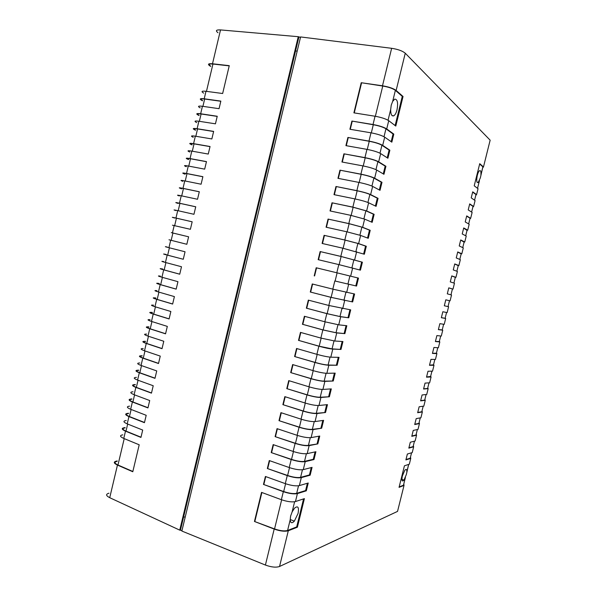 <?xml version="1.0" encoding="UTF-8"?>
<svg xmlns="http://www.w3.org/2000/svg" width="597" height="597" viewBox="0 0 597 597"><rect width="100%" height="100%" fill="white"/><g stroke="black" fill="none" stroke-linecap="round" stroke-linejoin="round"><path stroke-width="0.9" d="M108.982 493.197C105.617 494.167 105.863 495.674 109.729 497.704L117.452 465.085C113.557 463.175 113.266 461.839 116.587 461.078L117.243 460.974M122.803 434.84C119.519 435.429 119.84 436.623 123.766 438.437L125.489 431.153C121.549 429.377 121.221 428.213 124.497 427.668L125.139 427.601M126.198 420.497C122.93 420.997 123.273 422.124 127.213 423.87L128.937 416.587C124.989 414.863 124.639 413.773 127.892 413.325L128.534 413.273M129.594 406.147C126.348 406.55 126.706 407.594 130.668 409.288L132.392 401.99C128.43 400.326 128.064 399.318 131.295 398.96L131.93 398.923M132.997 391.766C129.773 392.08 130.146 393.05 134.124 394.692L135.855 387.386C131.87 385.774 131.489 384.841 134.706 384.58L135.332 384.558M138.123 370.177L138.743 370.17M139.817 362.969C136.631 363.088 137.041 363.916 141.049 365.439L142.787 358.11C138.773 356.618 138.347 355.834 141.526 355.76L142.153 355.767M143.235 348.544C140.071 348.566 140.496 349.312 144.519 350.782L146.258 343.447C142.228 342.006 141.787 341.297 144.944 341.32L145.564 341.35M148.377 326.872L148.981 326.91M150.078 319.634C146.952 319.47 147.422 320.067 151.474 321.417L153.22 314.067C149.153 312.738 148.675 312.186 151.787 312.395L152.407 312.455M153.504 305.157C150.407 304.895 150.892 305.41 154.959 306.709L156.705 299.343C152.623 298.082 152.131 297.597 155.22 297.91L155.832 297.985M156.936 290.657C153.854 290.299 154.362 290.739 158.451 291.978L160.197 284.605C156.101 283.396 155.586 282.993 158.653 283.396L159.265 283.493M162.108 268.874L162.705 268.978M163.817 261.605C160.78 261.053 161.317 261.344 165.436 262.464L167.19 255.076C163.056 253.979 162.511 253.732 165.541 254.329L166.138 254.449M168.996 239.77L186.831 244.285L168.988 239.763M171.309 232.629L188.607 236.8L171.309 232.621M174.757 218.054L174.175 217.89C171.19 217.047 171.787 217.107 175.958 218.054L192.167 221.8L190.391 229.3L172.436 225.188M178.212 203.458L177.637 203.286M181.675 188.853L181.1 188.659M185.137 174.22L184.563 174.011C181.637 172.876 182.294 172.697 186.518 173.473L202.89 176.682L201.099 184.212L184.749 180.913C180.54 180.115 179.898 180.249 182.824 181.331M188.607 159.578L188.04 159.354M192.077 144.907L191.51 144.668M195.555 130.228L194.995 129.967C192.13 128.542 192.846 128.124 197.114 128.721L213.651 131.392L211.853 138.952L195.346 136.191C191.085 135.564 190.383 135.944 193.241 137.317M199.04 115.527L198.48 115.251C195.637 113.721 196.368 113.229 200.659 113.766L217.241 116.258L215.442 123.825L198.883 121.243C194.607 120.684 193.883 121.131 196.726 122.609M202.525 100.803L201.965 100.512C199.152 98.886 199.898 98.318 204.204 98.789L220.845 101.102L219.047 108.684L202.428 106.281C198.129 105.773 197.391 106.311 200.211 107.878M210.674 66.386L210.122 66.058C207.353 64.2 208.152 63.439 212.495 63.775L229.263 65.663L222.644 93.513L205.98 91.296C201.667 90.848 200.905 91.46 203.704 93.132M300.5 37.342L298.261 36.693L220.517 29.917C216.129 29.716 215.293 30.648 218.002 32.731M229.218 65.864L212.942 64.036C208.92 63.722 208.189 64.416 210.734 66.133M220.808 101.259L204.652 99.02C200.674 98.58 199.98 99.102 202.57 100.602M217.211 116.4L201.107 113.982C197.144 113.482 196.465 113.937 199.077 115.348M213.622 131.519L197.57 128.922C193.622 128.37 192.958 128.751 195.592 130.071M191.503 144.668C188.63 143.34 189.324 143.004 193.577 143.661L210.054 146.511L208.263 154.056L191.809 151.116C187.562 150.437 186.883 150.728 189.764 152.011M210.032 146.616L194.04 143.847C190.1 143.243 189.458 143.549 192.107 144.78M188.025 159.347C185.13 158.115 185.809 157.862 190.04 158.578L206.472 161.608L204.681 169.145L188.279 166.026C184.048 165.279 183.383 165.503 186.294 166.682M206.45 161.697L190.503 158.75C186.585 158.093 185.958 158.332 188.63 159.466M202.868 176.757L186.98 173.637C183.078 172.921 182.466 173.085 185.16 174.13M181.085 188.652C178.152 187.622 178.787 187.518 182.988 188.353L199.308 191.741L197.525 199.264L181.234 195.786C177.033 194.92 176.406 194.988 179.354 195.973M199.301 191.794L183.458 188.503C179.57 187.734 178.981 187.831 181.689 188.779M177.622 203.278C174.667 202.346 175.287 202.323 179.473 203.211L195.741 206.778L193.95 214.293L177.712 210.637C173.533 209.719 172.929 209.704 175.899 210.584M195.726 206.816L179.943 203.353C176.07 202.532 175.496 202.547 178.227 203.413M192.167 221.815L176.428 218.181C172.57 217.308 172.018 217.256 174.764 218.024M167.264 247.046C164.242 246.404 164.802 246.613 168.944 247.68L185.048 251.777L183.272 259.262L167.667 255.173C163.847 254.165 163.339 253.934 166.138 254.479M167.19 255.076L183.272 259.262M165.436 262.464L181.495 266.74L179.719 274.21L163.69 269.851C159.578 268.702 159.048 268.374 162.093 268.874M179.727 274.172L164.168 269.941C160.369 268.874 159.869 268.568 162.69 269.031M160.377 276.135C157.317 275.687 157.839 276.053 161.944 277.232L177.943 281.68L176.167 289.142L160.197 284.605M176.182 289.09L160.675 284.679C156.892 283.568 156.414 283.194 159.25 283.56M158.451 291.978L174.399 296.605L172.63 304.06L156.705 299.343M172.645 303.985L157.19 299.41C153.414 298.239 152.959 297.791 155.81 298.075M154.959 306.709L170.861 311.507L169.093 318.955L153.22 314.067M169.108 318.858L153.705 314.119C149.944 312.895 149.504 312.38 152.377 312.574M151.474 321.417L167.324 326.395L165.556 333.827L149.735 328.768C145.69 327.387 145.228 326.753 148.362 326.865M165.578 333.716L150.228 328.805C146.481 327.529 146.056 326.94 148.951 327.052M146.653 334.096C143.511 334.029 143.959 334.701 147.996 336.111L163.787 341.26L162.026 348.685L146.258 343.447M162.056 348.558L146.75 343.476C143.026 342.148 142.616 341.491 145.526 341.506M144.519 350.782L160.265 356.103L158.504 363.521L142.787 358.11M158.533 363.379L143.28 358.125C139.571 356.745 139.176 356.021 142.108 355.954M141.049 365.439L156.742 370.931L154.981 378.341L139.317 372.759C135.318 371.207 134.915 370.341 138.108 370.177M155.019 378.177L139.817 372.759C136.116 371.327 135.743 370.528 138.691 370.371M136.407 377.379C133.198 377.595 133.594 378.491 137.586 380.073L153.22 385.744L151.466 393.139L135.855 387.386M151.504 392.96L136.355 387.378C132.668 385.886 132.31 385.02 135.28 384.781M134.124 394.692L149.705 400.535L147.952 407.923L132.392 401.99M147.996 407.729L132.9 401.975C129.228 400.43 128.885 399.497 131.877 399.169M130.668 409.288L146.198 415.303L144.444 422.683L128.937 416.587M144.496 422.467L129.445 416.549C125.788 414.96 125.467 413.952 128.474 413.534M127.213 423.87L142.698 430.056L140.944 437.422L125.489 431.153M140.996 437.198L125.997 431.116C122.355 429.467 122.049 428.392 125.071 427.885M123.766 438.437L139.198 444.787L132.788 471.749L117.452 465.085M132.855 471.481L117.967 465.018C114.363 463.25 114.094 462.011 117.161 461.309M109.729 497.704L179.734 530.129L181.973 530.539M179.734 530.129L298.261 36.693M188.607 236.8L186.824 244.292M180.495 529.89L183.675 516.681M183.667 516.689L185.152 517.315L183.667 516.681L298.858 37.178M295.56 50.932L297.187 51.126L295.552 50.939M482.719 167.541L480.906 174.817C481.115 171.526 480.645 170.175 479.488 170.735C478.66 171.443 477.928 172.996 477.301 175.391C476.309 180.555 476.607 182.936 478.204 182.533L480.331 177.891L482.891 166.854L479.652 164.018M406.833 471.757C406.87 469.212 406.191 468.735 404.788 470.339L402.371 475.966C401.482 480.682 402.027 482.063 403.99 480.107L406.341 474.511L408.669 464.406L406.833 471.772M298.082 513.405C299.119 507.114 297.918 505.39 294.478 508.226L292.12 511.95L290.62 516.047L290.194 519.823C290.53 523.159 291.911 523.606 294.336 521.159L298.082 513.405M397.02 109.841C398.236 102.774 397.46 99.199 394.684 99.124L392.669 101.393L391.236 105.154L390.669 109.55C390.684 114.273 391.684 116.37 393.677 115.848C395.065 115.057 396.184 113.057 397.02 109.841M288.299 530.755L279.545 566.486L397.542 511.398L404.027 485.413L399.05 487.361L404.43 465.802L409.318 464.197L410.766 458.399L405.893 459.914L407.363 454.026L412.214 452.608L413.661 446.802L408.833 448.131L410.303 442.235L415.109 441.004L416.557 435.198L411.773 436.332L413.243 430.43L418.004 429.392L419.452 423.579L414.714 424.527L416.191 418.616L420.907 417.766L422.355 411.945L417.661 412.706L419.139 406.788L423.81 406.124L425.258 400.303L420.609 400.871L422.086 394.953L426.713 394.483L428.168 388.647L423.564 389.028L425.042 383.102L429.624 382.819L431.079 376.983L426.519 377.17L427.997 371.237L432.534 371.147L433.989 365.304L429.474 365.304L430.959 359.364L435.444 359.461L436.907 353.618L432.437 353.424L433.922 347.476L438.362 347.767L439.825 341.917L435.407 341.529L436.885 335.581L441.287 336.059L442.75 330.201L438.37 329.626L439.855 323.671L444.213 324.343L445.675 318.477L441.34 317.708L442.832 311.746L447.138 312.612L448.601 306.739L444.317 305.776L445.802 299.806L450.063 300.866L451.533 294.993L447.295 293.836L448.78 287.858L452.996 289.112L454.466 283.232L450.272 281.881L451.765 275.904L455.929 277.344L457.406 271.456L453.257 269.919L454.75 263.926L458.869 265.568L460.339 259.673L456.242 257.934L457.735 251.941L461.809 253.777L463.287 247.882L459.227 245.949L460.727 239.949L464.757 241.972L466.235 236.069L462.22 233.942L463.72 227.935L467.705 230.158L469.182 224.248L465.22 221.927L466.712 215.913L470.652 218.338L472.13 212.42L468.212 209.898L469.712 203.883L473.608 206.495L475.085 200.57L471.22 197.861L472.72 191.831L476.563 194.644L478.048 188.719L474.219 185.809L479.734 163.675L483.473 166.951L490.152 140.183L405.259 53.223C402.52 50.924 397.975 49.282 391.647 48.305L382.49 85.789C388.789 86.856 393.341 88.408 396.139 90.445L403.042 96.49L395.789 126.064L388.737 120.691C385.886 118.863 381.326 117.378 375.05 116.236L373.021 124.527C379.289 125.683 383.856 127.154 386.714 128.93L393.811 134.116L391.833 142.161L384.699 137.153C381.826 135.437 377.259 133.989 370.998 132.818L368.976 141.093C375.229 142.287 379.804 143.72 382.684 145.377L389.863 150.205L387.893 158.235L380.677 153.593C377.774 151.989 373.207 150.586 366.954 149.369L364.939 157.638C371.177 158.869 375.752 160.257 378.662 161.809L385.923 166.264L383.953 174.294L376.655 170.011C373.729 168.518 369.155 167.153 362.916 165.899L360.901 174.152C367.125 175.428 371.707 176.779 374.647 178.212L381.99 182.309L380.02 190.324L372.64 186.406C369.692 185.025 365.103 183.697 358.887 182.406L356.872 190.652C363.08 191.958 367.67 193.271 370.633 194.592L378.058 198.331L376.095 206.338L368.625 202.779C365.655 201.51 361.066 200.219 354.857 198.891L352.849 207.122L366.625 210.957L374.132 214.33L372.177 222.323L364.625 219.129L350.835 215.353L348.827 223.569L362.625 227.293L370.215 230.308L368.259 238.293L360.625 235.449L346.82 231.785L344.812 239.994L358.625 243.606L366.304 246.27L364.349 254.232L342.812 248.203L340.805 256.397L362.394 262.202L360.439 270.157L338.805 264.59L336.805 272.777L358.491 278.112L356.543 286.06L334.805 280.963L332.813 289.135L354.596 294L352.648 301.94L330.813 297.306L328.82 305.47L350.7 309.873L348.752 317.798L340.715 316.738L326.828 313.626L324.835 321.776L338.73 324.835L346.812 325.723L344.872 333.633L336.753 332.925L322.843 329.925L320.858 338.066L334.768 341.014L342.932 341.544L340.991 349.446L332.79 349.096C329.596 348.827 324.955 347.864 318.873 346.2L316.888 354.334C322.962 356.006 327.604 356.954 330.813 357.17L339.051 357.349L337.118 365.245L328.835 365.237C325.619 365.08 320.97 364.155 314.903 362.454L312.918 370.573C318.977 372.289 323.626 373.2 326.865 373.304L335.186 373.132L333.253 381.013L324.887 381.364C321.641 381.311 316.992 380.416 310.933 378.685L308.955 386.796C315.007 388.543 319.656 389.416 322.917 389.416L331.32 388.893L329.387 396.766L320.947 397.46C317.671 397.52 313.015 396.662 306.977 394.893L305 402.99C311.03 404.773 315.694 405.617 318.977 405.497L327.454 404.632L325.529 412.497L317.007 413.534C313.716 413.706 309.052 412.885 303.022 411.079L301.045 419.161C307.067 420.989 311.731 421.788 315.044 421.564L323.604 420.355L321.679 428.206L313.074 429.594C309.753 429.87 305.089 429.086 299.075 427.243L297.097 435.317C303.112 437.176 307.783 437.937 311.112 437.608L319.753 436.049L317.828 443.892L309.149 445.623C305.806 446.004 301.134 445.258 295.127 443.384L293.157 451.444C299.157 453.339 303.828 454.071 307.186 453.63L315.903 451.728L313.985 459.556L305.231 461.638C301.858 462.123 297.179 461.414 291.194 459.503L289.224 467.548C295.209 469.481 299.888 470.175 303.269 469.63L312.067 467.376L310.149 475.197L301.313 477.622C297.918 478.219 293.239 477.548 287.261 475.593L285.299 483.637C291.269 485.6 295.955 486.257 299.358 485.607L308.231 483.01L306.313 490.824L297.403 493.592C293.985 494.294 289.299 493.652 283.336 491.667L281.374 499.696C287.329 501.696 292.023 502.323 295.448 501.562L304.403 498.622L297.396 527.196L288.299 530.755C284.829 531.711 280.127 531.151 274.195 529.084L265.404 565.053L181.854 531.046L300.589 36.939L391.647 48.305M482.652 167.794L483.473 166.951L489.928 141.071M475.794 195.294L476.563 194.644L477.891 189.339M475.846 195.092L475.988 194.54L472.652 192.107M475.988 194.54L474.57 200.211L475.988 194.54M475.085 200.57L474.951 201.129M475.085 200.577L473.608 206.495L472.861 207.055M472.906 206.875L473.033 206.39L469.652 204.122M469.929 218.808L470.652 218.338L472.011 212.913M469.973 218.651L470.078 218.218L466.66 216.129M467.003 230.546L467.705 230.158L469.07 224.681M467.041 230.412L463.675 228.121M467.13 230.046L465.697 235.785L467.13 230.046M464.078 242.278L464.757 241.979L466.145 236.434M464.108 242.158L460.69 240.098M464.182 241.852L462.742 247.621L464.182 241.852M461.153 253.994L461.817 253.777L463.212 248.173M461.175 253.897L457.705 252.068M460.347 259.673L458.877 265.568L458.235 265.695M458.257 265.628L454.727 264.023M458.302 265.441L456.847 271.254L458.302 265.441M455.317 277.389L455.936 277.344L457.362 271.628M455.332 277.344L451.75 275.963M455.362 277.217L453.907 283.053L455.362 277.217M448.772 287.896L452.996 289.112L454.444 283.336M445.802 299.813L450.071 300.866L451.526 295.03M447.153 312.552L448.601 306.739L444.317 305.768M445.131 318.253L441.355 317.664M444.243 324.223L445.675 318.477L445.138 318.216M442.22 329.91L438.392 329.551M441.332 335.872L442.75 330.201L442.228 329.857M439.31 341.566L435.429 341.432M438.362 347.767L439.825 341.917L439.332 341.491M436.407 353.2L432.474 353.29M435.526 359.148L436.907 353.618L436.437 353.103M433.512 364.827L429.519 365.14M432.631 370.767L433.989 365.304L433.541 364.707M430.609 376.446L426.564 376.983M429.736 382.378L431.079 376.983L430.646 376.304M427.721 388.05L427.609 388.483L423.616 388.811M426.84 393.975L428.168 388.647L427.758 387.886M424.825 399.639L424.706 400.139L420.676 400.624M423.952 405.557L425.258 400.303L424.87 399.453M421.937 411.221L421.795 411.773L417.728 412.43M421.064 417.131L422.355 411.945L421.989 411.012M419.049 422.788L418.9 423.4L414.796 424.221M418.176 428.698L419.452 423.579L419.109 422.564M416.169 434.347L416.005 435.019L411.855 435.997M415.296 440.243L416.557 435.198L416.228 434.101M413.288 445.892L413.109 446.623L408.923 447.765M412.423 451.787L413.661 446.802L413.355 445.623M410.415 457.429L410.214 458.212L405.99 459.518M409.542 463.309L410.766 458.399L410.482 457.138M403.706 484.294L403.482 485.219L399.169 486.898M397.542 511.398L404.027 485.413L403.796 483.951M397.55 511.398L397.833 510.263M279.545 566.486C276.023 567.68 271.307 567.195 265.404 565.053M297.396 527.196L296.694 526.912L287.59 530.472C284.373 531.345 280.03 530.83 274.545 528.92L254.456 521.465L274.195 529.084M296.694 526.912L303.567 498.898M254.456 521.465L261.538 492.376L281.374 499.696M306.313 490.824L305.612 490.555L296.687 493.316C293.523 493.965 289.194 493.376 283.679 491.54L263.471 484.428L283.336 491.667M305.612 490.555L307.403 483.257M263.471 484.428L265.404 476.473L285.299 483.637M310.149 475.197L309.44 474.943L300.597 477.354C297.455 477.906 293.127 477.287 287.605 475.481L267.344 468.518L287.261 475.593M309.44 474.943L311.246 467.593M267.344 468.518L269.277 460.556L289.224 467.548M313.985 459.556L313.276 459.302L304.507 461.377C301.395 461.824 297.067 461.168 291.53 459.399L271.217 452.586L291.194 459.503M313.276 459.302L315.097 451.899M271.217 452.586L273.157 444.608L293.157 451.444M317.828 443.892L308.425 445.369C305.336 445.728 301.015 445.034 295.47 443.302L275.105 436.631L295.127 443.384M317.119 443.646L318.947 436.198M275.105 436.631L277.045 428.646L297.097 435.317M321.679 428.206L312.35 429.347C309.283 429.601 304.963 428.877 299.41 427.176L278.993 420.654L299.075 427.243M320.962 427.967L322.805 420.467M278.993 420.654L280.933 412.654L301.045 419.161M325.529 412.497L316.283 413.296C313.231 413.452 308.925 412.691 303.351 411.027L282.881 404.654L303.022 411.079M324.813 412.258L326.663 404.714M282.881 404.654L284.829 396.647L305 402.99M329.387 396.766L320.216 397.229C317.194 397.281 312.888 396.49 307.306 394.856L286.784 388.632L306.977 394.893M328.671 396.542L330.537 388.946M286.784 388.632L288.732 380.617L308.955 386.796M333.253 381.013L324.156 381.132C321.156 381.087 316.858 380.267 311.261 378.662L290.687 372.595L310.933 378.685M332.529 380.796L334.41 373.147M290.687 372.595L292.642 364.566L312.918 370.573M337.118 365.245L328.104 365.021C325.126 364.871 320.828 364.013 315.223 362.446L294.597 356.528L314.903 362.454M336.402 365.028L338.29 357.334M294.597 356.528L296.552 348.484L316.888 354.334M340.991 349.446L332.059 348.879L319.186 346.208L298.881 340.462L318.873 346.2M340.268 349.245L342.171 341.499M298.507 340.439L300.47 332.387L320.858 338.066M344.872 333.633L336.014 332.723L323.164 329.947L302.798 324.365L322.843 329.925M344.148 333.432L346.059 325.634M302.433 324.328L304.395 316.268L324.835 321.776M348.752 317.798L339.977 316.537L327.141 313.664L306.724 308.253L326.828 313.626M348.029 317.604L349.954 309.753M306.358 308.201L308.321 300.127L328.82 305.47M352.648 301.94L331.126 297.358L310.649 292.112L330.813 297.306M351.917 301.754L353.857 293.858M310.291 292.045L312.253 283.963L332.813 289.135M356.543 286.06L334.805 280.963M355.812 285.881L357.76 277.933L358.491 278.112M314.223 275.866L316.194 267.769L336.805 272.777M316.194 267.769L337.111 272.851L335.111 281.03M357.76 277.933L337.111 272.851M340.805 256.397L320.141 251.561L318.164 259.673L338.805 264.59M359.715 269.963L361.663 262.031L362.394 262.202M320.141 251.561L341.103 256.494L339.111 264.665M361.663 262.031L341.103 256.494M344.812 239.994L324.089 235.33L322.111 243.449L342.812 248.203M363.625 254.001L365.565 246.106L366.304 246.27M324.089 235.33L345.111 240.106L343.118 248.27M365.565 246.106L357.879 243.442L345.111 240.106M348.827 223.569L328.044 219.077L326.066 227.203L346.82 231.785M367.543 238.024L369.476 230.151L370.215 230.308M328.044 219.077L349.118 223.696L347.126 231.852M369.476 230.151L361.872 227.129L349.118 223.696M352.849 207.122L332.007 202.793L330.029 210.935L350.835 215.353M371.468 222.024L373.394 214.181L374.132 214.33M332.007 202.793L353.133 207.263L351.14 215.413M373.394 214.181L365.871 210.801L353.133 207.263M356.872 190.652L335.977 186.495L333.992 194.644L354.857 198.891M375.401 206.002L377.319 198.189L378.058 198.331M335.977 186.495L357.155 190.801L355.163 198.95M377.319 198.189L369.879 194.45C367.133 193.227 362.894 192.01 357.155 190.801M360.901 174.152L339.947 170.167L337.962 178.331L358.887 182.406M379.334 189.958L381.244 182.175L381.99 182.309M339.947 170.167L361.178 174.324L359.193 182.466M381.244 182.175L373.886 178.07C371.17 176.749 366.931 175.496 361.178 174.324M364.939 157.638L343.924 153.825L341.939 162.003L362.916 165.899M383.274 173.891L385.177 166.138L385.923 166.264M343.924 153.825L365.215 157.824L363.222 165.959M385.177 166.138L377.901 161.675C375.207 160.242 370.976 158.959 365.215 157.824M368.976 141.093L347.909 137.452L345.917 145.638L366.954 149.369M387.222 157.802L389.117 150.078L389.863 150.205M347.909 137.452L369.252 141.295L367.267 149.422M389.117 150.078L381.923 145.25C379.252 143.72 375.028 142.399 369.252 141.295M373.021 124.527L351.902 121.064L349.902 129.258L370.998 132.818M391.169 141.698L393.057 133.997L393.811 134.116M351.902 121.064L373.297 124.743L371.312 132.87M393.057 133.997L385.953 128.81C383.304 127.168 379.088 125.81 373.297 124.743M382.49 85.789L361.23 82.722L353.894 112.855L375.05 116.236M395.132 125.564L402.281 96.386L403.042 96.49M361.23 82.722L382.752 86.043L375.356 116.288M402.281 96.386L395.371 90.348C392.781 88.46 388.572 87.028 382.752 86.043M254.867 521.323L261.882 492.503M263.874 484.316L265.747 476.6M267.74 468.421L269.628 460.675M271.613 452.504L273.508 444.728M275.493 436.564L277.396 428.758M279.381 420.601L281.284 412.773M283.269 404.617L285.179 396.759M287.164 388.617L289.082 380.722M291.067 372.588L292.993 364.67M294.97 356.536L296.903 348.588M298.881 340.462L300.821 332.484M302.798 324.365L304.746 316.365M306.724 308.253L308.679 300.216M310.649 292.112L312.612 284.053M314.582 275.948L316.552 267.859M318.522 259.755L320.492 251.665M322.47 243.531L324.44 235.449M326.425 227.285L328.395 219.203M330.387 211.01L332.35 202.943M334.35 194.719L336.312 186.66M338.32 178.406L340.283 170.346M342.297 162.071L344.26 154.019M346.282 145.705L348.238 137.661M350.267 129.325L352.223 121.288M354.26 112.915L361.543 82.983M212.495 63.775L220.517 29.917M204.204 98.789L205.98 91.296M200.659 113.766L202.428 106.281M197.114 128.721L198.883 121.243M193.577 143.661L195.346 136.191M190.04 158.578L191.809 151.116M186.518 173.473L188.279 166.026M182.988 188.353L184.749 180.913M179.473 203.211L181.234 195.786M175.958 218.054L177.712 210.637M172.443 232.875L174.205 225.465M168.944 247.68L170.69 240.278M161.944 277.232L163.69 269.851M147.996 336.111L149.735 328.768M137.586 380.073L139.317 372.759M212.942 64.036L206.465 91.363M204.652 99.02L202.92 106.356M201.107 113.982L199.368 121.325M197.57 128.922L195.831 136.273M194.04 143.847L192.294 151.205M190.503 158.75L188.764 166.115M186.98 173.637L185.234 181.01M183.458 188.503L181.712 195.891M179.943 203.353L178.19 210.741M176.428 218.181L174.675 225.584M172.921 232.994L171.167 240.39M169.414 247.8L167.667 255.173M165.914 262.59L164.168 269.941M162.414 277.366L160.675 284.679M158.921 292.112L157.19 299.41M155.429 306.851L153.705 314.119M151.944 321.567L150.228 328.805M148.459 336.26L146.75 343.476M144.981 350.939L143.28 358.125M141.511 365.603L139.817 372.759M138.049 380.237L136.355 387.378M134.579 394.863L132.9 401.975M131.124 409.467L129.445 416.549M127.668 424.057L125.997 431.116M124.221 438.623L117.967 465.018M405.259 53.223L396.139 90.445M388.737 120.691L386.714 128.93M384.699 137.153L382.684 145.377M380.677 153.593L378.662 161.809M376.655 170.011L374.647 178.212M372.64 186.406L370.633 194.592M368.625 202.779L366.625 210.957M364.625 219.129L362.625 227.293M360.625 235.449L358.625 243.606M356.633 251.755L354.64 259.896M352.648 268.031L350.655 276.165M348.663 284.291L346.678 292.411M344.685 300.522L342.7 308.634M340.715 316.738L338.73 324.835M336.753 332.925L334.768 341.014M332.79 349.096L330.813 357.17M328.835 365.237L326.865 373.304M324.887 381.364L322.917 389.416M320.947 397.46L318.977 405.497M317.007 413.534L315.044 421.564M313.074 429.594L311.112 437.608M309.149 445.623L307.186 453.63M305.231 461.638L303.269 469.63M301.313 477.622L299.358 485.607M297.403 493.592L295.448 501.562M479.443 180.667L477.533 188.331L479.451 180.66M473.025 206.39L471.608 212.084L473.033 206.39M470.078 218.218L468.652 223.942L470.078 218.226M461.235 253.65L459.794 259.441L461.242 253.658M452.429 288.978L450.966 294.836L452.429 288.978M449.496 300.731L448.034 306.597L449.496 300.731M446.563 312.492L445.101 318.335L446.563 312.492M443.631 324.253L442.183 330.051L443.631 324.253M439.265 341.768L440.698 335.999L439.258 341.768M437.773 347.73L436.34 353.461L437.773 347.73M434.847 359.454L433.429 365.148L434.847 359.454M431.929 371.162L430.512 376.826L431.929 371.162M429.012 382.856L427.609 388.483L429.012 382.856M426.094 394.542L424.698 400.139L426.094 394.542M423.183 406.214L421.795 411.773L423.183 406.214M420.273 417.878L418.9 423.4L420.273 417.878M417.37 429.527L415.997 435.019L417.37 429.527M413.109 446.623L414.467 441.168L413.102 446.623M411.564 452.795L410.214 458.212L411.564 452.795M405.408 477.481L403.475 485.219M281.665 499.801L274.545 528.92M294.62 501.764L292.12 511.95M290.194 519.823L287.59 530.472M285.59 483.742L283.679 491.54M298.53 485.779L296.687 493.316M289.515 467.652L287.605 475.481M302.455 469.779L300.597 477.354M293.455 451.541L291.53 459.399M306.373 453.75L304.507 461.377M297.396 435.414L295.47 443.302M310.306 437.698L308.425 445.369M301.343 419.258L299.41 427.176M314.246 421.631L312.35 429.347M305.291 403.079L303.351 411.027M318.186 405.535L316.283 413.296M309.253 386.886L307.306 394.856M322.126 389.423L320.216 397.229M313.216 370.662L311.261 378.662M326.081 373.282L324.156 381.132M317.179 354.417L315.223 362.446M330.037 357.125L328.104 365.021M321.156 338.148L319.186 346.208M333.999 340.939L332.059 348.879M325.134 321.858L323.164 329.947M337.969 324.738L336.014 332.723M329.119 305.545L327.141 313.664M341.947 308.507L339.977 316.537M333.111 289.209L331.126 297.358M345.924 292.254L343.947 300.336M349.909 275.986L347.924 284.105M353.894 259.725L351.909 267.837M357.879 243.442L355.902 251.531M361.872 227.129L359.901 235.196M365.871 210.801L363.901 218.845M369.879 194.45L367.916 202.465M373.886 178.07L371.931 186.07M377.901 161.675L375.953 169.645M381.923 145.25L379.983 153.198M385.953 128.81L384.013 136.728M395.371 90.348L392.669 101.393M390.669 109.55L388.05 120.236M405.415 477.466L403.482 485.219M477.122 182.346L478.204 182.533M401.9 479.376L403.99 480.107M294.336 521.159L290.194 519.509M393.677 115.848L392.072 115.617"/></g></svg>
